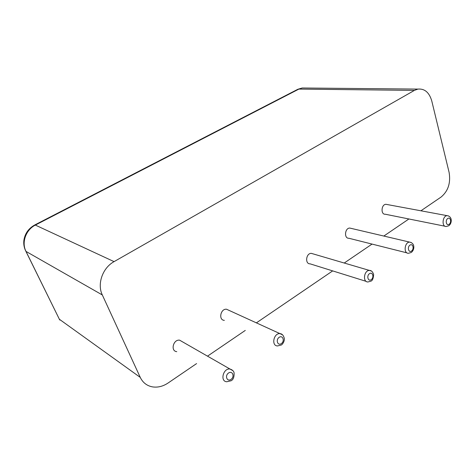 <?xml version="1.0" encoding="UTF-8"?>
<svg xmlns="http://www.w3.org/2000/svg" width="475" height="475" viewBox="0 0 475 475"><rect width="100%" height="100%" fill="white"/><g stroke="black" fill="none" stroke-linecap="round" stroke-linejoin="round"><path stroke-width="0.71" d="M444.992 226.225L385.267 214.225C380.57 214.724 381.241 204.351 385.92 204.303L387.184 204.535M420.915 210.799L441.085 197.054C448.162 191.11 450.834 182.911 449.118 172.455L431.781 101.009C429.299 92.488 424.692 88.516 417.952 89.086L414.39 90.398L114.071 261.63C102.63 267.811 96.912 283.949 102.321 294.957L140.268 377.405C142.827 382.654 146.888 385.807 152.445 386.876C157.771 387.689 162.984 386.401 168.073 383.016L196.591 363.589M207.51 356.155L245.284 330.422M256.381 322.863L332.672 270.898M344.233 263.025L372.044 244.085M383.836 236.051L408.91 218.975M366.154 281.36L310.122 263.851C304.772 264.118 305.995 253.151 311.297 253.353L313.096 253.882M224.366 320.358C218.274 320.203 220.483 308.584 226.492 309.219L229.015 310.371M176.765 351.648C170.276 351.173 173.244 339.215 179.615 340.171L182.531 341.846M406.962 252.866L348.887 238.26C343.882 238.658 344.785 228 349.766 228.053L351.274 228.41M449.142 224.277C446.423 226.254 444.956 220.424 447.705 218.518C450.431 216.57 451.867 222.377 449.142 224.277M385.92 204.303L447.141 215.662C452.669 216.398 452.04 223.689 448.679 225.791L446.304 226.486C441.483 227.098 442.35 215.781 447.141 215.662L448.471 215.923M140.268 377.405L59.381 319.265L25.905 251.352M102.321 294.957L26 251.412L59.381 319.265M305.567 88.023L302.195 87.994L298.912 89.086L35.518 224.996C25.917 229.686 21.304 242.428 26 251.412L25.478 250.485C24.011 247.267 23.477 243.877 23.881 240.32C24.961 233.463 28.643 228.315 34.913 224.883L114.071 261.63M414.39 90.398L298.912 89.086L297.386 89.52M311.297 253.353L369.413 270.423C371.284 270.34 372.691 271.694 373.641 274.491C373.368 278.415 372.471 280.636 370.945 281.152L368.03 281.948C362.473 282.346 363.909 270.305 369.413 270.423L371.319 271.005M226.492 309.219L279.923 333.61C282.073 333.729 283.539 335.362 284.335 338.509C284.668 341.804 281.883 344.987 281.277 345.016L277.531 345.937C271.106 345.925 273.6 333.064 279.923 333.61L282.572 334.827M179.615 340.171L229.918 368.998C232.358 369.787 233.748 371.07 234.098 372.845C234.27 377.061 233.267 379.703 231.082 380.766L226.747 381.758C219.848 381.425 223.155 368.119 229.918 368.998L232.958 370.708M349.766 228.053L409.604 242.102C415.506 243.218 414.473 250.396 411.148 252.516L408.53 253.264C403.364 253.787 404.468 242.119 409.604 242.102L411.196 242.487M371.26 279.662C368.143 281.93 366.296 275.874 369.455 273.677C372.584 271.445 374.395 277.477 371.26 279.662M281.396 343.573C277.78 346.192 275.452 339.91 279.116 337.363C282.75 334.768 285.03 341.032 281.396 343.573M231.07 379.359C227.157 382.197 224.538 375.796 228.505 373.035C232.435 370.239 235 376.616 231.07 379.359M411.546 251.014C408.637 253.127 406.992 247.184 409.931 245.142C412.852 243.058 414.461 248.983 411.546 251.014M417.952 89.086L302.195 87.994L297.884 89.258L34.913 224.883M59.791 320.037L59.298 319.2"/></g></svg>
